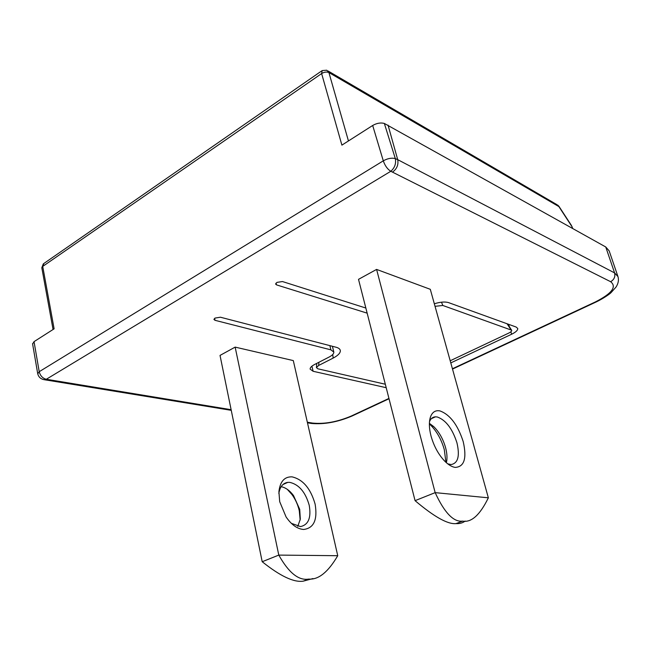 <?xml version="1.0" encoding="UTF-8"?>
<svg xmlns="http://www.w3.org/2000/svg" width="651" height="651" viewBox="0 0 651 651"><rect width="100%" height="100%" fill="white"/><g stroke="black" fill="none" stroke-linecap="round" stroke-linejoin="round"><path stroke-width="0.98" d="M37.742 373.837L39.215 371.697L34.039 341.645L54.114 328.828L42.722 266.414L41.859 267.976M34.039 341.645L32.607 343.964M617.791 276.089L609.181 250.912L605.739 246.965L384.359 123.462C380.656 122.469 376.766 123.145 372.681 125.48L383.293 160.838C387.638 158.421 391.65 157.672 395.32 158.584C396.239 163.629 394.734 167.86 390.795 171.278L610.646 281.712C617.002 286.782 611.883 293.544 595.283 301.983L452.421 368.759M321.692 70.918L43.942 263.427L42.722 266.414L321.627 73.563L322.188 70.577L326.761 70.218L328.91 72.554C326.688 71.651 324.263 71.984 321.627 73.563L341.897 145.132L372.681 125.48M376.587 269.416L358.514 279.344L415.069 500.66L435.161 492.636L488.356 497.812C479.99 514.957 471.414 522.729 462.617 521.117C453.617 522.305 444.462 512.809 435.161 492.636L376.587 269.416L430.303 289.313L488.356 497.812M231.121 409.691L46.302 379.264L44.593 379.753L42.624 379.321M337.739 555.71L278.791 555.091C288.743 572.831 298.719 580.822 308.729 579.081C318.453 579.911 328.128 572.123 337.739 555.71L293.3 360.589L235.149 347.113L220.03 355.413L262.198 561.723L278.791 555.091L235.149 347.113M435.039 306.328L442.81 305.465L511.637 330.203C511.995 330.952 511.002 331.929 508.675 333.125L450.199 360.768M385.319 384.236L317.875 368.808L316.41 367.595L318.665 365.455L333.133 358.099C337.788 355.666 340.196 353.281 340.351 350.938C340.318 349.237 338.862 347.992 336.006 347.219L220.42 317.216L214.993 318.087L213.91 319.421L215.025 320.316L330.895 349.847L333.817 352.11C333.906 353.713 332.319 355.373 329.048 357.09L314.661 364.446C311.56 366.082 310.047 367.636 310.128 369.117L313.115 371.282L386.206 387.703M434.323 303.781C440.288 301.942 445.032 301.551 448.572 302.617L516.153 327.046L517.74 328.478C517.887 330.244 515.844 332.165 511.613 334.24L450.793 362.908M367.148 313.147L276.61 284.91L275.625 284.105L276.935 282.388L282.461 281.549L365.846 308.037M388.045 125.106L397.712 159.658L395.32 158.592L384.359 123.462M390.795 171.27C387.5 169.236 385.001 165.753 383.293 160.838L39.215 371.697C40.264 375.765 42.632 378.296 46.302 379.264L390.795 171.278M572.742 228.493L571.358 225.352M439.897 410.895C435.381 410.057 432.223 412.124 430.425 417.096C428.863 422.035 429.066 428.35 431.035 436.048C433.908 446.204 438.481 454.585 444.771 461.193C448.441 464.855 451.916 466.922 455.195 467.402C464.318 466.889 466.995 458.296 463.211 441.622C457.759 424.81 449.987 414.565 439.897 410.895M415.069 500.66C434.103 516.788 447.75 524.437 455.993 523.616C459.752 523.795 462.812 522.94 465.164 521.044M429.383 423.939L430.311 424.786C436.723 431.174 441.386 439.449 444.291 449.613L445.935 462.324M429.4 423.345L433.745 426.617C439.165 432.02 443.103 439.026 445.577 447.628C447.123 453.511 447.392 458.54 446.383 462.723M447.709 463.829L451.062 464.554C458.027 463.317 459.988 456.074 456.945 442.818C452.355 428.618 445.797 420.009 437.26 416.982L435.478 416.827C432.76 416.957 430.767 418.56 429.505 421.628M287.286 489.34L291.957 494.54C295.489 499.415 297.938 504.859 299.297 510.864L300.168 520.076M262.198 561.723C280.174 576.119 293.853 582.596 303.228 581.156L312.976 578.56M292.055 476.857C284.43 476.581 280.044 481.553 278.905 491.765L279.702 501.685L286.09 516.967C291.493 524.804 297.32 528.97 303.586 529.475C313.855 528.221 317.696 519.791 315.133 504.175C310.682 488.559 302.992 479.453 292.055 476.857M291.322 523.331L300.518 526.586C308.428 524.828 311.333 517.748 309.241 505.339C305.49 492.156 299.004 484.499 289.768 482.367L287.791 482.375C282.884 483.123 279.906 486.826 278.84 493.474M281.151 486.679C285.602 487.558 289.719 490.512 293.511 495.549L299.72 509.367L300.306 519.099L297.776 526.399M558.005 205.252L558.875 206.587L328.91 72.554L348.448 140.95M572.302 227.175L558.875 206.587L556.987 204.691L328.063 70.975M307.337 422.214L312.626 423.085C324.524 424.249 337.397 421.905 351.255 416.046L388.94 398.428M610.646 281.712C614.145 279.629 615.464 276.699 614.593 272.915L617.978 276.618C618.971 280.036 618.312 283.519 616.009 287.083L610.939 292.755C609.735 294.016 602.802 298.866 595.86 302.113L595.283 301.983M392.594 172.051C396.898 168.886 398.607 164.752 397.712 159.658L614.593 272.915L605.739 246.965M48.093 379.606L46.685 380.127L44.952 379.826M308.598 422.418L311.324 423.443L312.626 423.085M351.255 416.046L352.696 415.72M596.34 301.885L452.51 369.084M507.08 323.767L510.864 329.609M442.81 305.465L441.484 302.186M275.869 283.258L276.61 284.91M318.665 365.455L318.925 362.265M333.133 358.099L332.767 354.486M214.618 318.339L215.025 320.316M330.895 349.847L329.878 345.624M311.919 366.171L313.115 371.282M511.613 334.24L510.864 331.774M509.326 326.639L508.626 324.32M43.332 263.834L41.81 267.748L53.065 329.504M32.558 343.647L37.685 373.519C38.499 377.075 40.801 379.159 44.585 379.761M44.593 379.753L231.26 410.333M307.467 422.808L311.324 423.443C324.027 424.598 337.584 422.133 351.988 416.046L389.021 398.746M507.577 323.946L511.474 329.959M316.41 367.595L316.752 363.372M332.417 346.283L333.735 351.752M571.48 225.531L558.875 206.204M455.993 523.616L462.617 521.117M433.745 426.617L430.311 424.786M431.361 418.658L435.478 416.827M429.595 420.798L430.425 417.096M308.729 579.081L303.228 581.156M287.791 482.375L283.014 484.499M293.511 495.549L291.957 494.54"/></g></svg>
